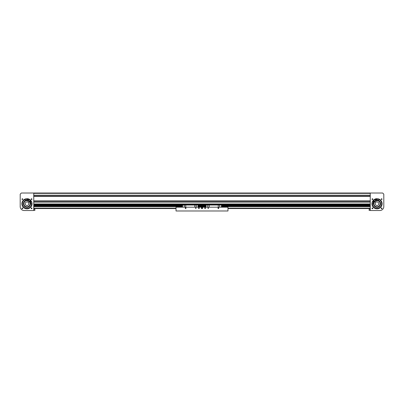 <?xml version="1.0" encoding="UTF-8"?>
<svg xmlns="http://www.w3.org/2000/svg" width="404" height="404" viewBox="0 0 404 404"><rect width="100%" height="100%" fill="white"/><g stroke="black" fill="none" stroke-linecap="round" stroke-linejoin="round"><path stroke-width="0.61" d="M182.558 205.767L34.032 205.767L34.032 204.313L370.251 204.313L369.968 204.313L369.968 205.767L221.442 205.767M33.749 193.021L370.251 193.021L370.251 210.524L379.846 210.524A3.954 3.954 0 0 0 383.8 206.575L383.8 194.152L382.669 193.021L33.749 193.021L370.251 193.021L33.749 193.021L370.251 193.021L33.749 193.021L33.749 210.524L24.154 210.524A3.954 3.954 0 0 1 20.2 206.575L20.2 194.152L21.331 193.021L33.749 193.021M33.749 195.39L370.251 195.39L33.749 195.39M33.749 196.304L370.251 196.304L33.749 196.304M33.749 201.035L370.251 201.035L33.749 201.035M33.749 201.95L370.251 201.95L33.749 201.95M382.012 208.343A0.394 0.394 0 0 0 381.618 207.944A0.394 0.394 0 0 0 381.219 208.343A0.394 0.394 0 0 0 381.618 208.737A0.394 0.394 0 0 0 382.012 208.343M382.012 199.157A0.394 0.394 0 0 0 381.618 198.763A0.394 0.394 0 0 0 381.219 199.157A0.394 0.394 0 0 0 381.618 199.556A0.394 0.394 0 0 0 382.012 199.157M372.831 208.343A0.394 0.394 0 0 0 372.432 207.944A0.394 0.394 0 0 0 372.039 208.343A0.394 0.394 0 0 0 372.432 208.737A0.394 0.394 0 0 0 372.831 208.343L372.039 208.343M372.059 208.212L372.806 208.212M372.831 199.157A0.394 0.394 0 0 0 372.432 198.763A0.394 0.394 0 0 0 372.039 199.157L372.831 199.157L372.039 199.157A0.394 0.394 0 0 0 372.432 199.556A0.394 0.394 0 0 0 372.831 199.157L372.039 199.157L372.831 199.157M372.276 198.798L372.039 199.157M372.751 199.399L372.493 199.551M382.108 203.752A5.08 5.08 0 0 0 377.023 198.667A5.08 5.08 0 0 0 371.943 203.752A5.08 5.08 0 0 0 377.023 208.833A5.08 5.08 0 0 0 382.108 203.752M374.589 199.288L376.27 198.728L373.761 199.854M375.599 204.863A1.808 1.808 0 0 0 378.134 205.176A1.808 1.808 0 0 0 376.412 202.05L376.129 201.687L375.24 202.379L375.523 202.742A1.808 1.808 0 0 0 375.599 204.863M376.573 206.823A3.106 3.106 0 0 0 379.472 201.838A3.106 3.106 0 0 0 375.114 201.303A3.106 3.106 0 0 0 374.579 205.661A3.106 3.106 0 0 0 378.937 206.197A3.106 3.106 0 0 0 379.472 201.838A3.106 3.106 0 0 1 380.098 204.202A3.106 3.106 0 0 0 374.392 202.106M373.952 203.298A3.106 3.106 0 0 1 377.477 200.677A3.106 3.106 0 0 0 374.579 205.661M380.583 203.798L380.543 204.267A3.555 3.555 0 0 1 376.508 207.267A3.555 3.555 0 0 1 373.508 203.232A3.555 3.555 0 0 1 377.543 200.233A3.555 3.555 0 0 1 380.543 204.267L380.447 204.727M372.407 204.106A4.631 4.631 0 0 0 381.603 204.424A4.631 4.631 0 0 0 379.144 199.637M372.23 202.071A5.08 5.08 0 0 1 377.341 198.677A5.277 5.277 0 0 0 375.422 198.97L375.478 199.869A4.419 4.419 0 0 1 378.785 199.844L379.27 199.662A4.666 4.666 0 0 1 379.603 207.636A4.666 4.666 0 0 1 372.382 204.227L372.74 203.853A4.419 4.419 0 0 1 374.048 200.813L373.245 200.414A5.277 5.277 0 0 0 372.23 202.071A5.08 5.08 0 0 1 377.341 198.677M376.488 199.152A4.631 4.631 0 0 0 376.099 199.212M375.447 199.399A4.631 4.631 0 0 0 373.624 200.606M373.205 201.136A4.631 4.631 0 0 0 372.993 201.47M373.468 203.702L373.604 202.773M376.977 207.308L376.048 207.171M378.25 207.09L377.897 207.196M380.078 205.57L379.502 206.303M377.073 200.192L378.003 200.328M380.129 202.015L380.477 202.889M376.457 199.076L376.129 199.293L376.457 199.076M373.266 201.192L372.937 201.414L373.266 201.192M21.988 208.343A0.394 0.394 0 0 1 22.382 207.944A0.394 0.394 0 0 1 22.781 208.343A0.394 0.394 0 0 1 22.382 208.737A0.394 0.394 0 0 1 21.988 208.343M21.988 199.157A0.394 0.394 0 0 1 22.382 198.763A0.394 0.394 0 0 1 22.781 199.157A0.394 0.394 0 0 1 22.382 199.556A0.394 0.394 0 0 1 21.988 199.157M31.825 208.04L31.472 208.358L31.345 208.015M31.169 208.343L31.961 208.343L31.169 208.343A0.394 0.394 0 0 1 31.568 207.944A0.394 0.394 0 0 1 31.961 208.343A0.394 0.394 0 0 1 31.568 208.737A0.394 0.394 0 0 1 31.169 208.343L31.961 208.343L31.169 208.343M31.199 199.313L31.961 199.157A0.394 0.394 0 0 1 31.568 199.556A0.394 0.394 0 0 1 31.169 199.157A0.394 0.394 0 0 1 31.568 198.763A0.394 0.394 0 0 1 31.961 199.157L31.169 199.157L31.926 198.995M31.194 199.288L31.507 199.551M29.411 199.288L27.73 198.728L30.184 199.808M21.892 203.752A5.08 5.08 0 0 1 26.977 198.667A5.08 5.08 0 0 1 32.057 203.752A5.08 5.08 0 0 1 26.977 208.833A5.08 5.08 0 0 1 21.892 203.752M31.956 199.238L31.568 199.556M28.401 204.863A1.808 1.808 0 0 1 25.866 205.176A1.808 1.808 0 0 1 27.588 202.05L27.871 201.687L28.76 202.379L28.477 202.742A1.808 1.808 0 0 1 28.401 204.863M24.528 201.838A3.106 3.106 0 0 1 28.886 201.303A3.106 3.106 0 0 1 29.421 205.661A3.106 3.106 0 0 1 25.063 206.197A3.106 3.106 0 0 1 25.331 201.116A3.106 3.106 0 0 0 24.528 201.838M27.427 206.823A3.106 3.106 0 0 1 23.902 204.202A3.106 3.106 0 0 0 27.427 206.823M29.421 205.661A3.106 3.106 0 0 0 30.047 203.298M28.618 206.383A3.106 3.106 0 0 1 24.341 205.394A3.106 3.106 0 0 0 28.618 206.383A3.106 3.106 0 0 0 29.608 202.106A3.106 3.106 0 0 0 25.331 201.116M24.71 201.01L25.088 200.732A3.555 3.555 0 0 1 29.992 201.864A3.555 3.555 0 0 1 28.861 206.767A3.555 3.555 0 0 1 23.957 205.636A3.555 3.555 0 0 1 25.088 200.732L25.503 200.51M24.856 199.637A4.631 4.631 0 0 0 23.048 206.202A4.631 4.631 0 0 0 31.593 204.106M31.007 201.47A4.631 4.631 0 0 0 30.795 201.136M30.376 200.606A4.631 4.631 0 0 0 28.553 199.399M27.901 199.212A4.631 4.631 0 0 0 27.512 199.152M26.659 198.677A5.08 5.08 0 0 1 31.77 202.071A5.277 5.277 0 0 0 30.755 200.414L29.952 200.813A4.419 4.419 0 0 1 31.259 203.853L31.618 204.227A4.666 4.666 0 0 1 24.397 207.636A4.666 4.666 0 0 1 24.73 199.662L25.215 199.844A4.419 4.419 0 0 1 28.522 199.869L28.578 198.97A5.277 5.277 0 0 0 26.659 198.677M29.239 206.489L28.447 206.989M30.214 202.278L29.739 201.51M28.214 200.414L29.043 200.859M26.381 200.243L27.321 200.212M27.568 207.257L26.629 207.292M24.907 206.641L25.543 207.005M23.735 205.222L24.184 205.959M23.417 203.692L23.462 204.323M24.083 201.682L23.75 202.242M24.523 199.823A4.631 4.631 0 0 0 23.048 206.202A4.631 4.631 0 0 0 29.426 207.676M27.871 199.293L27.543 199.076L27.871 199.293M31.063 201.414L30.734 201.192L31.063 201.414M33.749 210.393L34.88 210.393L34.88 209.302L33.749 209.302M370.251 209.302L369.12 209.302L369.12 210.393L370.251 210.393M206.04 205.767L197.96 205.767M221.442 205.803L369.968 205.803L369.968 206.631L221.442 206.631L369.968 206.631M182.214 206.308L34.032 206.308L34.032 205.803L182.558 205.803M197.96 205.803L206.04 205.803M34.032 206.631L182.558 206.631L34.032 206.631L34.032 206.363L182.214 206.363L34.032 206.106M197.96 206.631L206.04 206.631L197.96 206.631M369.968 206.585L221.442 206.585M206.04 206.585L197.96 206.585M182.558 206.585L34.032 206.585M198.298 206.363L205.702 206.363L205.702 205.934L198.298 205.934L198.298 206.368M221.786 206.368L221.786 205.934L221.786 206.479L369.968 206.363M369.968 206.308L221.786 206.308M205.702 206.308L198.298 206.308M37.138 205.661L182.558 205.661M202.621 208.04A0.621 0.621 0 0 0 202 207.419A0.621 0.621 0 0 0 201.379 208.04A0.621 0.621 0 0 0 202 208.661A0.621 0.621 0 0 0 202.621 208.04M198.611 208.429L199.288 208.156A0.394 0.394 0 0 0 198.894 207.757A0.394 0.394 0 0 0 198.5 208.156A0.394 0.394 0 0 0 198.894 208.55A0.394 0.394 0 0 0 199.288 208.156L198.657 207.838M204.747 208.328L205.389 208.429L204.712 208.156A0.394 0.394 0 0 0 205.106 208.55A0.394 0.394 0 0 0 205.5 208.156A0.394 0.394 0 0 0 205.106 207.757A0.394 0.394 0 0 0 204.712 208.156L205.389 207.878L205.065 207.762M218.766 208.156A0.394 0.394 0 0 0 218.372 207.757A0.394 0.394 0 0 0 217.978 208.156A0.394 0.394 0 0 0 218.372 208.55A0.394 0.394 0 0 0 218.766 208.156M208.494 208.156A0.283 0.283 0 0 0 208.212 207.873A0.283 0.283 0 0 0 207.929 208.156A0.283 0.283 0 0 0 208.212 208.439A0.283 0.283 0 0 0 208.494 208.156M204.712 208.156L205.081 207.762L204.712 208.156L205.081 208.55M186.022 208.156A0.394 0.394 0 0 0 185.628 207.757A0.394 0.394 0 0 0 185.234 208.156A0.394 0.394 0 0 0 185.628 208.55A0.394 0.394 0 0 0 186.022 208.156L185.739 208.535M196.071 208.156A0.283 0.283 0 0 0 195.788 207.873A0.283 0.283 0 0 0 195.506 208.156A0.283 0.283 0 0 0 195.788 208.439A0.283 0.283 0 0 0 196.071 208.156M199.288 208.156L198.919 207.762L199.288 208.156L198.919 207.762L199.288 208.156L198.919 208.55M227.972 207.196L176.028 207.196L176.028 210.979L227.972 210.979L227.972 207.176L222.892 207.196M218.731 208.323A0.293 0.293 0 0 1 218.685 207.914M208.419 208.348A0.293 0.293 0 0 1 208.348 207.909M219.67 207.196L219.67 205.05L221.442 204.823L218.261 204.823L218.261 207.196M219.731 207.196L219.731 205.05M207.818 207.196L207.757 204.995L206.04 205.05L206.04 207.196M207.757 207.196L207.757 205.05M221.442 205.05L221.442 207.196M218.261 204.823L206.04 205.05M209.227 204.823L209.227 207.196M218.261 207.777L218.261 208.535M218.261 208.212L217.983 208.212M218.261 208.156L217.978 208.156M219.67 205.05L207.818 205.05M218.261 208.494L218.579 208.494M195.652 207.909A0.293 0.293 0 0 1 195.581 208.348M185.315 207.914A0.293 0.293 0 0 1 185.269 208.323M196.182 207.196L196.182 205.05L197.96 204.823L194.773 204.823L194.773 207.196M196.243 207.196L196.243 205.05M184.33 207.196L184.269 204.995L182.558 205.05L182.558 207.196M184.269 207.196L184.269 205.05M198.298 206.287L205.702 206.106M34.032 206.05L182.214 205.934L182.214 206.207M197.96 205.05L197.96 207.196M194.773 204.823L182.558 205.05M185.739 204.823L185.739 207.196M185.739 207.777L185.739 208.156M186.017 208.212L185.739 208.212M185.739 208.494L185.421 208.494M196.182 205.05L184.33 205.05M202.283 208.04A0.283 0.283 0 0 0 202 207.757A0.283 0.283 0 0 0 201.717 208.04A0.283 0.283 0 0 0 202 208.323A0.283 0.283 0 0 0 202.283 208.04M202.454 208.05L201.783 207.641L201.763 208.434L202.454 208.05L201.793 208.383L201.808 207.691L202.399 208.05L201.793 208.383L201.808 207.691L202.399 208.05L201.793 208.383L201.808 207.691L202.399 208.05L201.818 207.712L201.808 208.363L202.374 208.05M202.207 207.701L201.546 208.03L201.763 208.434L202.182 208.368M202.237 207.651L201.818 207.712M201.783 207.641L201.626 208.035M201.546 208.03L201.808 208.363M201.763 208.434L202.217 208.444M176.028 207.196L181.108 207.196M176.028 208.358L175.7 208.04L174.917 208.358L174.573 208.04L173.791 208.358L173.442 208.04L172.659 208.358L172.311 208.04L171.533 208.358L171.185 208.04L170.402 208.358L170.054 208.04L169.271 208.358L168.928 208.04L168.145 208.358L167.796 208.04L167.014 208.358L166.665 208.04L165.887 208.358L165.539 208.04L164.756 208.358L164.408 208.04L163.625 208.358L163.282 208.04L162.499 208.358L162.15 208.04L161.368 208.358L161.019 208.04L160.242 208.358L159.893 208.04L159.11 208.358L158.762 208.04L157.979 208.358L157.636 208.04L156.853 208.358L156.505 208.04L155.722 208.358L155.373 208.04L154.596 208.358L154.247 208.04L153.464 208.358L153.116 208.04L152.333 208.358L151.99 208.04L151.207 208.358L150.859 208.04L150.076 208.358L149.727 208.04L148.95 208.358L148.601 208.04L147.819 208.358L147.47 208.04L146.687 208.358L146.344 208.04L145.561 208.358L145.213 208.04L144.43 208.358L144.082 208.04L143.304 208.358L142.955 208.04L142.173 208.358L141.824 208.04L141.041 208.358L140.693 208.04L139.915 208.358L139.567 208.04L138.784 208.358L138.436 208.04L137.658 208.358L137.309 208.04L136.527 208.358L136.178 208.04L135.396 208.358L135.047 208.04L134.269 208.358L133.921 208.04L133.138 208.358L132.79 208.04L132.012 208.358L131.664 208.04L130.881 208.358L130.532 208.04L129.75 208.358L129.401 208.04L128.624 208.358L128.275 208.04L127.492 208.358L127.144 208.04L126.366 208.358L126.018 208.04L125.235 208.358L124.887 208.04L124.104 208.358L123.755 208.04L122.978 208.358L122.629 208.04L121.846 208.358L121.498 208.04L120.72 208.358L120.372 208.04L119.589 208.358L119.241 208.04L118.458 208.358L118.109 208.04L117.332 208.358L116.983 208.04L116.201 208.358L115.852 208.04L115.074 208.358L114.726 208.04L113.943 208.358L113.595 208.04L112.812 208.358L112.463 208.04L111.686 208.358L111.337 208.04L110.555 208.358L110.206 208.04L109.428 208.358L109.08 208.04L108.297 208.358L107.949 208.04L107.166 208.358L106.818 208.04L106.04 208.358L105.691 208.04L104.909 208.358L104.56 208.04L103.783 208.358L103.434 208.04L102.651 208.358L102.303 208.04L101.52 208.358L101.172 208.04L100.394 208.358L100.046 208.04L99.263 208.358L98.914 208.04L98.137 208.358L97.788 208.04L97.005 208.358L96.657 208.04L95.874 208.358L95.526 208.04L94.748 208.358L94.4 208.04L93.617 208.358L93.268 208.04L92.491 208.358L92.142 208.04L91.36 208.358L91.011 208.04L90.228 208.358L89.88 208.04L89.102 208.358L88.754 208.04L87.971 208.358L87.623 208.04L86.84 208.358L86.496 208.04L85.714 208.358L85.365 208.04L84.582 208.358L84.234 208.04L83.456 208.358L83.108 208.04L82.325 208.358L81.977 208.04L81.194 208.358L80.85 208.04L80.068 208.358L79.719 208.04L78.937 208.358L78.588 208.04L77.81 208.358L77.462 208.04L76.679 208.358L76.331 208.04L75.548 208.358L75.205 208.04L74.422 208.358L74.073 208.04L73.291 208.358L72.942 208.04L72.165 208.358L71.816 208.04L71.033 208.358L70.685 208.04L69.902 208.358L69.559 208.04L68.776 208.358L68.427 208.04L67.645 208.358L67.296 208.04L66.519 208.358L66.17 208.04L65.387 208.358L65.039 208.04L64.256 208.358L63.913 208.04L63.13 208.358L62.782 208.04L61.999 208.358L61.65 208.04L60.873 208.358L60.524 208.04L59.742 208.358L59.393 208.04L58.61 208.358L58.267 208.04L57.484 208.358L57.136 208.04L56.353 208.358L56.005 208.04L55.227 208.358L54.878 208.04L54.096 208.358L53.747 208.04L52.964 208.358L52.621 208.04L51.838 208.358L51.49 208.04L50.707 208.358L50.359 208.04L49.581 208.358L49.232 208.04L48.45 208.358L48.101 208.04L47.319 208.358L46.97 208.04L46.192 208.358L45.844 208.04L45.061 208.358L44.713 208.04L43.935 208.358L43.587 208.04L42.804 208.358L42.455 208.04L41.673 208.358L41.324 208.04L40.546 208.358L40.198 208.04L39.415 208.358L39.067 208.04L38.289 208.358L37.941 208.04L37.158 208.358L36.809 208.04L36.027 208.358L35.678 208.04L34.901 208.358L34.077 208.04L33.749 208.358M176.028 208.55L33.749 208.55M31.901 208.55L31.229 208.55M227.972 208.55L370.251 208.55M372.099 208.55L372.771 208.55M372.175 208.04L372.488 208.358L372.761 208.116M370.231 208.358L369.923 208.04L369.14 208.358L368.791 208.04L368.014 208.358L367.665 208.04L366.882 208.358L366.534 208.04L365.751 208.358L365.403 208.04L364.625 208.358L364.277 208.04L363.494 208.358L363.146 208.04L362.368 208.358L362.019 208.04L361.237 208.358L360.888 208.04L360.105 208.358L359.757 208.04L358.979 208.358L358.631 208.04L357.848 208.358L357.5 208.04L356.717 208.358L356.373 208.04L355.591 208.358L355.242 208.04L354.459 208.358L354.111 208.04L353.333 208.358L352.985 208.04L352.202 208.358L351.854 208.04L351.071 208.358L350.728 208.04L349.945 208.358L349.596 208.04L348.814 208.358L348.465 208.04L347.687 208.358L347.339 208.04L346.556 208.358L346.208 208.04L345.425 208.358L345.082 208.04L344.299 208.358L343.95 208.04L343.168 208.358L342.819 208.04L342.042 208.358L341.693 208.04L340.91 208.358L340.562 208.04L339.779 208.358L339.436 208.04L338.653 208.358L338.305 208.04L337.522 208.358L337.173 208.04L336.396 208.358L336.047 208.04L335.264 208.358L334.916 208.04L334.133 208.358L333.79 208.04L333.007 208.358L332.659 208.04L331.876 208.358L331.527 208.04L330.75 208.358L330.401 208.04L329.619 208.358L329.27 208.04L328.487 208.358L328.144 208.04L327.361 208.358L327.013 208.04L326.23 208.358L325.882 208.04L325.104 208.358L324.755 208.04L323.973 208.358L323.624 208.04L322.841 208.358L322.493 208.04L321.715 208.358L321.367 208.04L320.584 208.358L320.236 208.04L319.458 208.358L319.109 208.04L318.327 208.358L317.978 208.04L317.196 208.358L316.847 208.04L316.069 208.358L315.721 208.04L314.938 208.358L314.59 208.04L313.812 208.358L313.464 208.04L312.681 208.358L312.332 208.04L311.55 208.358L311.201 208.04L310.424 208.358L310.075 208.04L309.292 208.358L308.944 208.04L308.166 208.358L307.818 208.04L307.035 208.358L306.686 208.04L305.904 208.358L305.555 208.04L304.778 208.358L304.429 208.04L303.646 208.358L303.298 208.04L302.52 208.358L302.172 208.04L301.389 208.358L301.041 208.04L300.258 208.358L299.909 208.04L299.132 208.358L298.783 208.04L298 208.358L297.652 208.04L296.874 208.358L296.526 208.04L295.743 208.358L295.395 208.04L294.612 208.358L294.264 208.04L293.486 208.358L293.137 208.04L292.355 208.358L292.006 208.04L291.228 208.358L290.88 208.04L290.097 208.358L289.749 208.04L288.966 208.358L288.618 208.04L287.84 208.358L287.491 208.04L286.709 208.358L286.36 208.04L285.583 208.358L285.234 208.04L284.451 208.358L284.103 208.04L283.32 208.358L282.972 208.04L282.194 208.358L281.846 208.04L281.063 208.358L280.714 208.04L279.937 208.358L279.588 208.04L278.805 208.358L278.457 208.04L277.674 208.358L277.326 208.04L276.548 208.358L276.2 208.04L275.417 208.358L275.068 208.04L274.291 208.358L273.942 208.04L273.16 208.358L272.811 208.04L272.028 208.358L271.68 208.04L270.902 208.358L270.554 208.04L269.771 208.358L269.423 208.04L268.64 208.358L268.296 208.04L267.514 208.358L267.165 208.04L266.382 208.358L266.034 208.04L265.256 208.358L264.908 208.04L264.125 208.358L263.777 208.04L262.994 208.358L262.651 208.04L261.868 208.358L261.519 208.04L260.737 208.358L260.388 208.04L259.61 208.358L259.262 208.04L258.479 208.358L258.131 208.04L257.348 208.358L257.005 208.04L256.222 208.358L255.873 208.04L255.091 208.358L254.742 208.04L253.964 208.358L253.616 208.04L252.833 208.358L252.485 208.04L251.702 208.358L251.359 208.04L250.576 208.358L250.227 208.04L249.445 208.358L249.096 208.04L248.319 208.358L247.97 208.04L247.187 208.358L246.839 208.04L246.056 208.358L245.713 208.04L244.93 208.358L244.582 208.04L243.799 208.358L243.45 208.04L242.673 208.358L242.324 208.04L241.542 208.358L241.193 208.04L240.41 208.358L240.067 208.04L239.284 208.358L238.936 208.04L238.153 208.358L237.804 208.04L237.027 208.358L236.678 208.04L235.896 208.358L235.547 208.04L234.764 208.358L234.421 208.04L233.638 208.358L233.29 208.04L232.507 208.358L232.159 208.04L231.381 208.358L231.032 208.04L230.25 208.358L229.901 208.04L229.118 208.358L228.3 208.04L227.992 208.358M33.749 193.359L370.251 193.359M33.749 195.218L370.251 195.218M33.749 196.47L370.251 196.47M33.749 200.864L370.251 200.864M33.749 202.116L370.251 202.116M33.749 203.975L370.251 203.975M380.209 204.217A3.217 3.217 0 0 1 376.558 206.934A3.217 3.217 0 0 1 373.841 203.283A3.217 3.217 0 0 1 377.493 200.566A3.217 3.217 0 0 1 380.209 204.217M373.619 203.247A3.444 3.444 0 0 0 376.523 207.156A3.444 3.444 0 0 0 380.432 204.252A3.444 3.444 0 0 0 377.528 200.344A3.444 3.444 0 0 0 373.619 203.247M378.669 201.116A3.106 3.106 0 0 1 380.098 204.202M375.427 199.046A4.969 4.969 0 0 0 373.311 200.45M372.917 201.379A4.742 4.742 0 0 1 373.089 201.106M373.523 200.556A4.742 4.742 0 0 1 375.442 199.278M376.119 199.096A4.742 4.742 0 0 1 376.437 199.046M25.27 201.02A3.217 3.217 0 0 1 29.704 202.045A3.217 3.217 0 0 1 28.679 206.479A3.217 3.217 0 0 1 24.245 205.454A3.217 3.217 0 0 1 25.27 201.02M28.8 206.671A3.444 3.444 0 0 0 29.896 201.924A3.444 3.444 0 0 0 25.149 200.828A3.444 3.444 0 0 0 24.053 205.575A3.444 3.444 0 0 0 28.8 206.671M27.563 199.046A4.742 4.742 0 0 1 27.881 199.096M28.558 199.278A4.742 4.742 0 0 1 30.477 200.556M30.911 201.106A4.742 4.742 0 0 1 31.083 201.379M30.689 200.45A4.969 4.969 0 0 0 28.573 199.046M369.968 205.717L221.442 205.717M206.04 205.717L197.96 205.717M182.558 205.717L34.032 205.717M221.786 206.106L369.968 206.106M369.968 206.05L221.786 206.05M369.968 205.661L221.442 205.661M206.04 205.661L197.96 205.661M34.032 205.217L182.558 205.217M197.96 205.217L206.04 205.217M221.442 205.217L369.968 205.217M369.968 205.161L221.442 205.161M206.04 205.161L197.96 205.161M182.558 205.161L34.032 205.161M34.032 204.848L182.558 204.848M197.96 204.848L206.04 204.848M221.442 204.848L369.968 204.848M369.968 204.793L34.032 204.793M206.04 205.894L205.742 205.894L205.702 206.479M221.442 205.894L221.746 205.894L221.786 206.479M182.558 205.894L182.254 205.894L182.214 206.479M197.96 205.894L198.258 205.894L198.298 206.479M205.742 206.515L206.04 206.515M221.442 206.515L221.746 206.515M182.254 206.515L182.558 206.515M197.96 206.515L198.258 206.515"/></g></svg>
